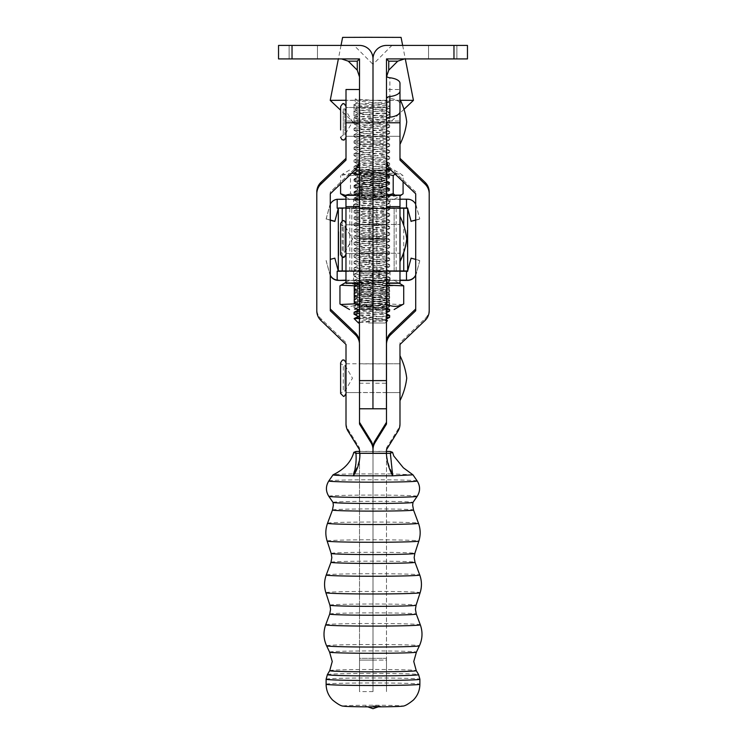 <?xml version="1.0" encoding="UTF-8"?>
<svg xmlns="http://www.w3.org/2000/svg" width="746" height="746" viewBox="0 0 746 746"><rect width="100%" height="100%" fill="white"/><g stroke="black" fill="none" stroke-linecap="round" stroke-linejoin="round"><path stroke-width="0.56" stroke-dasharray="3.73 2.8" d="M303.277 58.915L317.451 58.915L303.277 58.915M303.277 45.422L317.451 45.422L303.277 45.422M359.507 271.227L359.507 261.286L373 261.286L373 271.227L373 58.915C372.142 50.784 367.647 46.28 359.507 45.422C367.647 46.28 372.142 50.784 373 58.915L373 64.361L354.07 45.422L359.507 45.422L292.031 45.422L292.031 58.915L359.507 58.915L359.507 76.913L359.507 58.915L341.509 58.915L359.507 58.915L359.507 136.285L359.507 107.499L359.507 121.896L373 121.896L373 58.915A13.493 13.493 0 0 0 359.507 45.422M373 238.841L373 253.239L373 238.841M359.507 238.841L359.507 253.239L359.507 238.841M359.507 261.286L359.507 121.896M292.031 58.915L278.538 58.915L278.538 45.422L292.031 45.422M357.259 70.161L357.259 61.172L359.507 58.915M442.723 58.915L428.549 58.915L442.723 58.915M442.723 45.422L428.549 45.422L442.723 45.422M386.493 271.227L386.493 58.915L386.493 76.913L386.493 58.915L467.462 58.915L467.462 45.422L386.493 45.422C378.353 46.28 373.858 50.784 373 58.915C373.858 50.784 378.353 46.28 386.493 45.422A13.493 13.493 0 0 0 373 58.915L373 64.361L391.93 45.422L386.493 45.422M386.493 238.841L386.493 253.239L386.493 238.841M386.521 76.12A4.495 1.902 180 0 1 386.493 75.924L386.493 96.588A4.495 1.902 0 0 0 389.869 98.425A13.493 5.707 180 0 1 399.987 103.946L399.987 83.291M386.493 75.924L386.493 96.588M386.493 261.286L373 261.286L373 121.896L373 136.285L373 121.896L386.493 121.896M388.741 70.161L388.741 61.172L386.493 58.915M399.987 111.658L399.987 103.946M346.004 392.582L359.507 392.582L359.507 363.796L359.507 392.582L359.507 363.796L359.507 392.582L346.004 392.582L346.004 363.796L346.004 392.582L346.004 363.796L346.004 392.582L346.013 363.796L346.013 392.582L386.447 392.582M346.004 136.285L346.004 107.499L346.004 136.285L346.004 107.499L346.004 136.285L346.013 107.499L346.013 136.285L399.987 136.285L399.987 107.499L399.987 136.285L399.987 107.499L399.987 136.285L386.493 136.285L386.493 107.499L386.493 136.285L359.507 136.285L359.507 107.499L359.507 136.285L359.507 107.499L359.507 136.285L346.004 136.285L359.507 136.285M346.004 121.011L346.004 160.092L346.004 89.511L346.004 121.011L359.507 121.011L346.004 121.011M386.493 451.498L359.507 451.498L359.507 691.598L359.507 447.926L348.028 429.407A13.503 13.493 180 0 1 346.004 422.301L346.004 342.712L320.948 318.719A13.493 13.484 180 0 1 316.789 308.975L316.789 192.067L316.789 308.975A13.493 13.484 180 0 0 320.948 318.719L346.004 342.712L346.004 422.301A13.503 13.493 180 0 0 348.028 429.407L359.507 447.926L359.507 658.336L373 658.336L373 691.598L373 453.26M373 660.098L386.493 660.098L386.493 453.26L386.493 691.598L386.493 658.336L373 658.336L373 691.589L373 660.098L359.507 660.098L359.507 691.598L359.507 658.336L373 658.336L373 447.926L373 691.598L373 660.098L359.507 660.098L359.507 691.598L359.507 451.498M359.507 422.301L359.507 344.475A13.503 13.493 180 0 0 359.46 343.402A13.503 13.493 180 0 1 359.507 344.475L359.507 342.712A13.503 13.493 180 0 0 359.46 341.64A13.503 13.493 180 0 1 359.507 342.712L359.507 422.301M330.273 308.975L330.273 192.067L330.273 193.829L330.273 192.067L355.338 168.074A13.503 13.493 180 0 0 359.507 158.329L359.507 89.511L359.507 158.329A13.503 13.493 180 0 1 355.338 168.074L355.338 169.836L355.338 168.074L330.273 192.067L330.273 308.975M399.987 363.796L399.987 392.582L399.987 363.796L399.987 392.582L399.987 363.796L386.493 363.796L386.493 392.582L386.493 363.796L399.987 363.796M386.493 160.343A13.503 13.493 0 0 1 386.493 160.092L386.493 89.52L386.493 121.011L399.987 121.011L399.987 160.092M399.987 121.011L399.987 89.511L386.493 89.511M429.211 192.067L429.211 310.737M429.211 308.975A13.493 13.484 0 0 1 425.052 318.719L399.987 342.712L399.987 344.475M399.987 342.712L399.987 424.064M399.987 422.301A13.503 13.493 0 0 1 397.972 429.407L386.493 447.926L386.493 449.689M359.507 660.098L386.493 660.098L386.493 691.598L386.493 658.336L359.507 658.336M386.493 447.926L386.493 453.26M386.493 342.712L386.493 424.064M415.718 193.829L415.718 310.737M415.718 192.067L390.652 168.074A13.503 13.493 0 0 1 386.493 158.329L386.493 160.092M386.493 107.499L346.004 107.499L386.493 107.499M386.493 158.329L386.493 121.011M346.004 363.796L386.447 363.796M373 658.336L373 447.926M373 691.589L359.507 691.598M399.987 355.702L399.987 400.677M340.614 391.79L340.614 393.487L343.281 391.23L343.281 365.148L343.281 391.23L344.885 391.23L344.885 365.148L344.885 391.23L352.476 378.185L344.885 365.148L343.281 365.148C340.717 363.768 339.831 363.022 340.614 362.892L340.614 391.79M346.013 364.589L346.013 393.487L346.013 364.589M399.987 228.91L399.987 261.678L399.987 228.91M340.614 252.791L340.614 254.479C340.288 253.817 341.174 253.071 343.272 252.232L343.272 226.141L343.272 252.232L344.885 252.232L344.885 226.141L344.885 252.232L352.466 239.186L344.885 226.141L343.272 226.141C340.987 224.994 340.101 224.248 340.614 223.893L340.614 252.791M346.013 225.581L346.013 254.479L346.013 225.581M346.013 251.989L346.013 224.788L346.013 251.989M399.987 251.989L399.987 224.788L399.987 251.989M400.005 216.349L400.005 261.333M340.624 252.446L340.624 254.134C340.307 253.472 341.192 252.726 343.291 251.887L343.291 225.796L343.291 251.887L344.904 251.887L344.904 225.796L344.904 251.887L352.485 238.841L344.904 225.796L343.291 225.796C340.997 224.649 340.111 223.903 340.624 223.548L340.624 252.446M346.023 225.236L346.023 254.134L346.023 225.236M346.023 251.644L346.023 224.453L346.023 251.644M400.005 251.644L400.005 224.453L400.005 251.644M399.987 140.994L399.987 99.404L399.987 140.994M340.614 137.189L343.281 134.933L344.885 134.933L352.476 121.896L344.885 108.851L344.885 134.933L344.885 108.851L343.281 108.851L343.281 134.933L343.281 108.851C341.071 107.853 340.185 107.098 340.614 106.603L340.614 129.972M346.013 129.972L346.013 106.603L346.013 129.972M338.777 252.176L338.777 246.973L338.777 252.176M338.33 252.176L338.33 246.973L338.33 252.176M345.967 239.233L345.967 224.788L345.967 239.233M359.46 239.14L359.46 253.575L359.46 239.14M345.967 238.888L345.967 224.453L345.967 238.888M359.46 238.795L359.46 253.239L359.46 238.795M399.987 239.14L399.987 253.575L399.987 239.14M386.493 239.233L386.493 224.788L386.493 239.233M399.987 238.795L399.987 253.239L399.987 238.795M386.493 238.888L386.493 224.453L386.493 238.888M386.493 238.739L386.493 195.107L386.493 207.798L372.981 207.864L372.981 270.835L386.493 270.77L386.493 207.798L399.987 207.798L399.987 195.107M338.777 244.007L338.777 231.689L338.777 247.896L338.33 231.903L338.33 244.007M338.777 236.118L338.777 248.558L338.777 231.726L338.777 242.487L338.777 231.764L338.777 242.002L338.33 236.118M338.33 208.022L338.33 271.441L334.833 258.144M407.185 237.312L407.185 235.68L407.633 237.312M407.633 230.104L407.633 246.656M407.185 237.452L407.185 235.82L407.633 237.452M407.633 246.805L407.633 243.494M372.991 271.553L394.13 271.441L394.13 208.47L372.991 208.535L372.991 271.553L407.633 271.441L407.633 208.022M407.185 239.914L407.185 230.598L407.185 246.376L407.633 239.914M407.185 246.292L407.185 230.542L407.633 246.292M407.185 246.171L407.185 230.411L407.633 246.171M399.987 283.266L399.987 270.77L386.493 270.77L386.493 283.266M394.13 271.441L372.981 270.91L372.981 207.938L394.13 208.47M394.13 270.994L394.13 208.022M372.991 271.507L372.991 208.535M372.991 208.582L407.633 208.47M386.484 270.835L386.484 207.864L399.987 207.798L399.987 270.77L396.154 270.807L386.484 270.835L386.484 207.864M386.484 270.91L399.987 270.947M399.987 207.975L386.484 207.938M372.981 270.835L345.967 270.947M338.33 271.441L372.963 271.553L351.823 270.994L372.981 270.91M372.981 207.938L351.823 208.022L372.963 208.582L338.33 208.47M345.967 207.975L359.469 207.938L345.967 207.798L345.967 195.107M359.46 282.995L359.46 207.798L345.967 207.798L345.967 283.266M359.507 207.798L372.981 207.864M359.46 195.107L359.46 207.798M351.823 270.994L351.823 208.022M351.823 271.441L351.823 208.47M372.963 271.507L372.963 208.535M372.963 271.553L372.963 208.582L372.953 271.227L372.953 241.601L359.46 241.601L359.46 275.134L359.46 241.601M359.469 270.91L359.469 207.938M359.507 380.609L359.469 207.864M407.185 243.494L407.633 242.553M407.185 242.553L407.633 245.192M407.185 245.192L407.633 238.543M407.185 238.543L407.633 231.875M407.185 231.875L407.633 234.477M407.185 234.477L407.633 233.535M407.185 233.535L407.633 230.262M407.185 230.262L407.633 233.032M407.185 233.032L407.633 238.655M407.185 238.655L407.185 246.805M407.185 238.272L407.185 230.598L407.633 238.272M407.185 246.656L407.185 230.104M407.185 238.366L407.185 245.042L407.185 238.366M338.777 239.97L338.777 233.06L338.33 239.97M338.777 239.708L338.777 242.45L338.33 239.699M338.33 255.104L338.33 249.043L338.33 255.785L338.33 253.994L338.777 255.104M338.777 249.043L338.777 255.785L338.777 249.043M338.777 252.157L338.777 249.052L338.33 252.157M359.46 238.049L359.46 253.509L359.46 238.049M372.953 238.049L372.953 253.509L372.953 238.049M359.46 377.056L359.46 392.517L359.46 377.056M372.953 377.056L372.953 392.517L372.953 377.056M386.447 408.78L386.447 383.248L372.953 383.248L372.953 208.6L372.953 241.601L386.447 241.601L386.447 271.227M359.46 383.248L372.953 383.248L372.953 270.835L359.46 270.835L372.953 271.031L372.953 275.134L372.953 208.6L359.507 208.6M386.447 238.049L386.447 253.509L386.447 238.049M386.447 377.056L386.447 392.517L386.447 377.056M386.447 383.248L386.447 241.601M386.447 270.835L372.953 270.835L386.447 271.031M371.834 280.226L390.055 280.291L371.834 280.226M371.834 271.236L390.055 271.292L371.834 271.236M415.718 275.265A8.999 8.999 0 0 0 416.287 273.726L419.774 260.699L411.093 258.368L407.596 271.404L337.173 271.404L337.173 280.328M399.987 280.412L345.967 280.421M334.833 258.368L330.273 259.366M337.173 271.18L338.33 271.18M345.967 271.162L399.987 271.162M337.173 271.404L338.33 271.404M419.774 260.699L416.287 273.512A8.999 8.999 180 0 1 415.718 275.041M415.718 259.384L419.774 260.475M345.967 280.151L386.447 280.142M386.493 280.142L399.987 280.16M326.142 260.699L329.639 273.726A8.999 8.999 -0 0 0 330.273 275.423M330.273 275.199A8.999 8.999 180 0 1 329.639 273.512L326.142 260.475M406.495 271.404L406.495 280.403M376.46 199.257L349.538 199.322L376.46 199.257M403.082 193.774C395.977 197.047 388.862 197.065 381.719 193.848L366.1 196.31L350.48 193.829L350.48 175.73L366.1 173.268L381.719 175.748C388.825 172.475 395.94 172.457 403.082 175.674L400.872 173.977L395.1 174.098M394.96 195.107L400.975 195.368M345.967 195.536L361.95 193.662L377.569 196.142L387.51 195.107M366.044 172.373L386.008 174.34L357.67 177.511L386.008 180.681L357.67 183.852L386.008 187.022L357.67 190.193L386.008 193.363L357.67 196.534L359.572 197.093L386.148 197.336L389.729 195.461L387.873 194.911L353.968 192.319L355.805 191.685L389.729 189.12L353.968 185.978L355.805 185.344L389.729 182.779L353.968 179.637L355.805 179.003L389.729 176.438L353.968 173.286L389.729 170.097L355.422 170.088L389.757 170.079L386.008 172.335L368.897 172.373L356.952 171.468L381.868 170.041M353.968 192.319L359.954 194.781L385.514 197.084C387.333 197.429 383.836 197.774 375.005 198.119L355.422 199.322L388.256 199.322L372.217 199.378L359.572 197.093M357.819 194.342L359.208 193.68L385.878 191.144L357.67 187.833L385.878 184.803L357.67 181.492L385.878 178.462L357.67 175.151L385.188 172.317M390.876 170.051L355.133 170.041M359.507 170.023L386.493 170.032M351.907 173.128L340.596 175.627L342.694 174.042L350.48 175.73M386.493 173.949L377.569 173.1L361.95 175.552L361.95 193.662M340.596 183.954L340.596 175.627M350.48 193.829L342.806 195.433M381.719 193.848L381.719 175.748M403.082 181.735L403.082 175.674M372.217 199.378L355.245 199.331L353.968 198.399L389.729 195.461M384.097 170.116L386.754 171.58L386.335 171.878M359.218 199.359L353.968 198.66M368.515 322.981L385.15 323.018L368.515 322.981M359.46 322.459L386.447 320.901M359.46 318.477L378.735 318.467L359.46 321.405M386.447 320.463L354.238 318.514M386.447 316.09L359.46 317.805M389.645 317.348L354.136 314.28M359.46 313.311L386.447 311.586M386.447 309.739L359.46 311.464M354.024 312.322L386.447 314.915M389.645 310.998L354.024 307.828L389.645 304.657L354.024 301.487L389.645 298.316L354.024 295.146L389.645 291.975L354.024 288.805L389.645 285.634L354.024 282.464L389.645 279.293L354.024 276.123L389.645 272.952L354.024 269.782L389.645 266.602L354.024 263.431L389.645 260.261L354.024 257.09L389.645 253.92L354.024 250.749L389.645 247.579L354.024 244.408L389.645 241.238L354.024 238.067L389.645 234.897L354.024 231.726L389.645 228.556L354.024 225.385L389.645 222.205L354.024 219.035L389.645 215.864L354.024 212.694L389.645 209.523L354.024 206.353L389.645 203.182L354.024 200.012L389.645 196.841L354.136 193.783L389.645 190.5L354.136 187.442L389.645 184.159L354.136 181.091L389.645 177.818L354.136 174.751L389.645 171.468L354.136 168.409L357.185 167.654M388.004 170.032L354.126 172.69L389.645 175.972L354.024 179.143L389.645 182.313L354.024 185.484L389.645 188.654L354.024 191.825L389.645 194.995L354.024 198.166L389.645 201.336L354.024 204.507L389.645 207.677L354.024 210.848L389.645 214.018L354.024 217.189L389.645 220.359L354.024 223.539L389.645 226.709L354.024 229.88L389.645 233.05L354.024 236.221L389.645 239.391L354.024 242.562L389.645 245.732L354.024 248.903L389.645 252.073L354.024 255.244L389.645 258.414L354.024 261.585L389.645 264.755L354.024 267.926L389.645 271.106L354.024 274.276L389.645 277.447L354.024 280.617L389.645 283.788L354.024 286.958L389.645 290.129L354.024 293.299L389.645 296.47L354.024 299.64L389.645 302.811L354.024 305.981L380.6 308.135L389.561 309.068L388.601 309.478M359.507 167.44L386.493 165.715M386.493 163.868L359.507 165.593M358.285 165.696L354.024 166.451L362.78 167.552L386.493 169.044M387.659 165.584L389.645 165.118L380.6 164.111L354.136 162.069L359.469 161.099M359.507 161.099L389.645 158.777L354.024 155.606L389.645 152.436L354.024 149.265L389.645 146.095L354.024 142.924L389.645 139.754L354.024 136.583L389.645 133.413L354.024 130.242L389.645 127.072L354.136 124.013L362.817 122.81L354.024 122.857L389.645 122.857L362.817 122.81L389.086 120.964C395.921 120.003 359.432 118.978 354.583 117.821C347.757 116.721 384.246 115.63 389.086 114.623C395.921 113.662 359.432 112.637 354.583 111.48C347.757 110.38 384.246 109.289 389.086 108.282C395.921 107.312 359.432 106.296 354.583 105.139C347.757 104.039 384.246 102.948 389.086 101.941C395.622 101.018 362.118 100.011 355.227 98.929L355.227 103.424C362.118 104.515 395.622 105.512 389.086 106.436C384.246 107.443 347.757 108.534 354.583 109.634C359.432 110.79 395.921 111.816 389.086 112.777C384.246 113.784 347.757 114.875 354.583 115.975C359.432 117.131 395.921 118.157 389.086 119.118C384.246 120.125 347.757 121.216 354.583 122.316L389.645 125.225L354.024 128.396L389.645 131.566L354.024 134.737L389.561 137.833L354.024 141.078L389.561 144.174L354.024 147.419L389.561 150.515L354.024 153.76L389.561 156.856L354.024 160.101L386.493 162.703M378.735 318.467L386.447 317.936M386.754 162.731L389.645 163.271L387.015 163.812M342.6 37.393L401.078 37.393M400.369 100.272L346.004 100.262M330.226 100.365L413.443 100.365M359.46 309.655L385.216 307.026L358.341 303.725L385.328 300.554L358.481 297.253L385.328 294.213L358.481 290.912L385.328 287.872L358.341 284.702L385.328 281.531L358.341 278.361L385.328 275.19L358.341 272.02L385.328 268.849L358.341 265.669L385.328 262.499L358.341 259.328L385.328 256.158L358.341 252.987L385.328 249.817L358.341 246.646L385.328 243.476L358.341 240.305L385.328 237.135L358.341 233.964L385.328 230.794L358.341 227.623L385.328 224.453L358.341 221.282L385.328 218.112L358.341 214.932L385.328 211.761L358.341 208.591L385.328 205.42L358.341 202.25L385.328 199.079L358.341 195.909L385.328 192.738L358.341 189.568L385.328 186.397L358.341 183.227L385.328 180.056L358.341 176.886L385.328 173.715L358.341 170.536L385.328 167.365L358.341 164.195L385.328 161.024L358.341 157.854L385.328 154.683L358.341 151.513L385.328 148.342L358.341 145.172L385.328 142.001L358.341 138.831L385.328 135.66L358.341 132.49L385.328 129.319L358.341 126.139L385.328 122.969L358.341 119.798L385.328 116.628L358.341 113.457L385.216 110.175L389.561 112.459L389.086 112.777M389.645 112.543L389.645 108.049L389.086 108.282M385.216 116.525L389.561 118.8L389.086 119.118M389.645 118.884L389.645 114.39L389.086 114.623M404.006 109.289L389.645 122.857L389.645 120.731L389.086 120.964M385.216 110.175L358.481 106.986L354.126 109.261L354.583 109.634M354.024 109.373L354.024 104.878L354.583 105.139M358.481 113.327L354.126 115.611L354.583 115.975M354.024 115.714L354.024 111.219L354.583 111.48M358.481 119.668L354.126 121.952L354.583 122.316M354.024 122.055L354.024 117.56L354.583 117.821M358.481 106.986L385.216 103.834L389.561 106.118L389.086 106.436M389.645 106.202L389.645 101.708L389.086 101.941M355.227 103.424L359.255 101.176L355.227 98.929M359.46 322.337L385.328 319.586L358.481 316.276M359.46 315.996L385.328 313.245L358.481 309.935M385.216 103.834L359.255 101.167M339.952 285.858C345.79 282.641 351.636 282.669 357.502 285.942L373.438 283.471L389.384 285.942L389.384 304.042L373.438 306.513L357.502 304.051C351.664 307.259 345.818 307.231 339.952 303.967M359.46 305.17L370.23 306.345L386.176 303.864L386.176 285.765L370.23 283.293L359.46 284.468M388.256 280.291L355.422 280.291L388.256 280.291L357.763 282.538L385.878 285.457L357.67 288.758L382.418 291.22L385.878 291.798L385.29 292.236L357.67 295.108L386.008 298.279L357.67 301.449L386.008 304.62L357.67 307.277L375.62 307.315L357.67 305.431L385.887 302.382L357.67 299.09L385.887 296.041L357.67 292.74L385.887 289.7L357.67 286.399L385.29 283.527L386.008 283.228L382.903 282.566L357.642 282.352L353.968 284.282L354.76 284.739L389.738 287.676L358.397 289.97L353.958 290.875L389.738 294.017L358.397 296.311L353.958 297.216L389.738 300.368L358.397 302.662L353.958 303.557L389.738 306.709L354.369 309.515M369 280.337L382.903 282.566M375.62 307.315L386.848 308.219L363.871 309.478L386.447 309.497M386.447 309.553L357.203 309.553M357.67 305.431L357.67 307.277L356.607 308.34L359.348 307.259M357.25 309.581L389.645 309.571M386.447 309.469L359.46 309.469M402.7 304.573L389.384 304.042M389.384 285.942L402.868 285.336M357.502 285.942L357.502 304.051M359.46 309.487L363.871 309.478M358.071 309.553L356.607 308.34M382.381 280.337L389.729 281.139L388.918 281.54L353.968 284.282M371.834 199.378L390.055 199.322L371.834 199.378M371.834 208.376L390.055 208.321L371.834 208.376M407.633 208.339L338.33 208.199M399.987 199.191L359.507 199.173M359.46 199.173L345.967 199.191M338.33 208.209L407.633 208.563M330.273 220.023L326.142 218.914L330.273 220.247M337.173 208.432L338.33 208.432L337.173 208.432L337.173 199.508A8.999 8.999 -0 0 0 329.639 206.101L326.142 219.137M415.718 204.348A8.999 8.999 180 0 1 416.287 205.877L419.774 218.914L416.287 206.101A8.999 8.999 0 0 0 407.596 199.434L337.173 199.508M419.774 218.914L415.718 220.005M415.718 220.219L419.774 219.137M326.142 218.914L329.639 205.877A8.999 8.999 180 0 1 330.273 204.19M406.495 208.432L406.495 199.434M329.592 652.125A43.408 1.184 180 0 1 373 650.932A43.408 1.184 180 0 1 416.408 652.125M333.014 502.412L333.014 502.403A39.986 1.091 180 0 1 373 501.312A39.986 1.091 180 0 1 412.986 502.403L412.976 502.412M355.945 451.479C356.569 459.098 355.693 466.576 353.306 473.915C357.828 467.08 360.029 459.564 359.926 451.377L386.391 451.377C386.838 459.34 388.936 466.856 392.694 473.915L353.306 473.915A39.986 1.091 -0 0 0 333.052 474.81M390.354 451.479L392.694 473.915L412.948 474.82M373 705.847L380.385 706.061L373 705.847M343.356 706.136A29.821 0.811 180 0 1 373 705.231A29.821 0.811 180 0 1 402.644 706.136M359.507 144.342L386.493 144.342M357.259 61.172L348.261 61.172M453.969 45.422L453.969 58.915M388.741 61.172L397.739 61.172M389.869 98.425L389.869 77.77M320.948 318.719L320.948 320.482L320.948 318.719M348.028 429.407L348.028 431.169L348.028 429.407M425.052 318.719L425.052 320.482M397.972 429.407L397.972 431.169M390.652 168.074L390.652 169.836M376.823 270.807L376.823 207.836M376.87 270.938L376.87 207.966M403.745 252.53L403.745 225.46M396.154 270.807L396.154 207.826M369.13 270.807L369.13 207.836M369.084 270.938L369.084 207.966M342.209 256.941L342.209 221.096M349.799 270.807L349.799 207.826M386.447 275.06L359.46 275.06M386.447 273.055L359.46 273.055M386.447 236.771L359.46 236.771M386.447 277.652L359.46 277.652M329.732 670.635A43.268 1.175 180 0 1 373 669.479A43.268 1.175 180 0 1 416.259 670.635M329.713 614.042A43.287 1.175 180 0 1 373 612.876A43.287 1.175 180 0 1 416.287 614.042M330.982 562.279A42.018 1.147 180 0 1 373 561.151A42.018 1.147 180 0 1 415.018 562.279M332.483 510.003A40.517 1.1 180 0 1 373 508.912A40.517 1.1 180 0 1 413.517 510.003M327.373 674.636A45.637 1.24 180 0 1 373 673.414A45.637 1.24 180 0 1 418.627 674.636M326.114 679.233A46.886 1.278 180 0 1 373 677.955A46.886 1.278 180 0 1 419.886 679.233M326.599 645.794A46.411 1.259 180 0 1 373 644.516A46.411 1.259 180 0 1 419.401 645.794M325.704 624.784A47.296 1.287 180 0 1 373 623.516A47.296 1.287 180 0 1 420.296 624.784M329.909 605.192A43.091 1.175 180 0 1 373 604.018A43.091 1.175 180 0 1 416.091 605.192M325.871 592.706A47.129 1.287 180 0 1 373 591.41A47.129 1.287 180 0 1 420.129 592.706M326.254 574.98A46.746 1.268 180 0 1 373 573.721A46.746 1.268 180 0 1 419.746 574.98M331.168 553.439A41.832 1.138 180 0 1 373 552.292A41.832 1.138 180 0 1 414.832 553.439M327.149 541.046A45.851 1.25 180 0 1 373 539.787A45.851 1.25 180 0 1 418.851 541.046M327.531 523.272A45.469 1.24 180 0 1 373 522.041A45.469 1.24 180 0 1 418.469 523.272M328.809 496.314A44.2 1.203 180 0 1 373 495.083A44.2 1.203 180 0 1 417.191 496.314M328.809 480.956A44.2 1.203 180 0 1 373 479.771A44.2 1.203 180 0 1 417.191 480.956M326.114 684.222A46.886 1.278 180 0 1 373 682.954A46.886 1.278 180 0 1 419.886 684.222M289.112 45.422L289.112 58.915L289.112 45.422M359.507 253.239L399.987 253.239L359.507 253.239M359.507 224.453L399.987 224.453L359.507 224.453M317.451 45.422L317.451 58.915L317.451 45.422M428.549 45.422L428.549 58.915L428.549 45.422M456.888 45.422L456.888 58.915L456.888 45.422M386.493 392.582L399.987 392.582L386.493 392.582M359.507 107.499L346.004 107.499M345.967 254.955L346.013 254.479M346.013 253.575L386.493 253.575M399.987 216.694C403.521 223.819 405.768 231.316 406.738 239.186M346.013 224.788L386.493 224.788M340.614 223.893C342.144 221.292 343.048 220.396 343.309 221.189C343.766 220.424 344.671 221.329 346.013 223.893M345.967 254.684L346.023 254.134M345.967 222.998L346.023 223.548M359.46 253.575L345.967 253.575M359.46 224.788L345.967 224.788M386.447 224.863L359.46 224.863M386.447 363.861L359.46 363.861M386.447 275.134L359.46 275.134M386.447 392.517L359.46 392.517M386.447 253.509L359.46 253.509M386.447 208.6L372.953 208.6M353.623 271.292L353.623 280.291M390.055 271.292L390.055 280.291M394.13 199.322L399.987 195.937M386.186 197.252L388.256 199.322M356.905 171.571L355.422 170.088M386.008 193.363L386.008 191.004M386.008 187.022L386.008 184.663M386.008 180.681L386.008 178.322M386.008 174.34L386.008 172.335L386.754 171.58M357.67 196.534L357.67 194.174M357.67 190.193L357.67 187.833M357.67 183.852L357.67 181.492M357.67 177.511L357.67 175.151M349.538 170.088L342.694 174.032M394.13 170.088L400.872 173.977M389.729 189.12L385.878 191.144M353.968 185.978L357.819 187.992M389.729 182.779L385.878 184.803M353.968 179.637L357.819 181.651M389.729 176.438L385.878 178.462M353.968 173.286L357.819 175.31M356.952 171.468L353.968 173.025M385.878 174.2L389.729 176.224M357.819 177.352L353.968 179.376M385.878 180.551L389.729 182.565M357.819 183.693L353.968 185.717M385.878 186.892L389.729 188.906M357.819 190.034L353.968 192.058M385.878 193.233L389.729 195.256M357.819 196.375L353.968 198.399M349.538 199.322L345.967 197.261M385.15 323.018L386.447 321.722M354.024 307.828L354.024 305.981M354.024 301.487L354.024 299.64M354.024 295.146L354.024 293.299M354.024 288.805L354.024 286.958M354.024 282.464L354.024 280.617M354.024 276.123L354.024 274.276M354.024 269.782L354.024 267.935M354.024 263.431L354.024 261.585M354.024 257.09L354.024 255.244M354.024 250.749L354.024 248.903M354.024 244.408L354.024 242.562M354.024 238.067L354.024 236.221M354.024 231.726L354.024 229.88M354.024 225.385L354.024 223.539M354.024 219.035L354.024 217.189M354.024 212.694L354.024 210.848M354.024 206.353L354.024 204.507M354.024 200.012L354.024 198.166M354.024 193.671L354.024 191.825M354.024 187.33L354.024 185.484M354.024 180.989L354.024 179.143M354.024 174.648L354.024 172.802M354.024 168.298L354.024 166.451M354.024 161.957L354.024 160.11M354.024 155.616L354.024 153.769M354.024 149.275L354.024 147.428M354.024 142.934L354.024 141.087M354.024 136.593L354.024 134.746M354.024 130.252L354.024 128.405M389.645 304.657L389.645 302.811M389.645 298.316L389.645 296.47M389.645 291.975L389.645 290.129M389.645 285.634L389.645 283.788M389.645 279.293L389.645 277.447M389.645 272.952L389.645 271.106M389.645 266.611L389.645 264.755M389.645 260.261L389.645 258.414M389.645 253.92L389.645 252.073M389.645 247.579L389.645 245.732M389.645 241.238L389.645 239.391M389.645 234.897L389.645 233.05M389.645 228.556L389.645 226.709M389.645 222.215L389.645 220.368M389.645 215.864L389.645 214.018M389.645 209.523L389.645 207.677M389.645 203.182L389.645 201.336M389.645 196.841L389.645 194.995M389.645 190.5L389.645 188.654M389.645 184.159L389.645 182.313M389.645 177.818L389.645 175.972M389.645 171.468L389.645 170.041M389.645 165.127L389.645 163.281M389.645 158.786L389.645 156.94M389.645 152.445L389.645 150.599M389.645 146.104L389.645 144.258M389.645 139.763L389.645 137.917M389.645 133.422L389.645 131.576M389.645 127.072L389.645 125.225M341.025 45.422L338.367 58.915M354.024 123.901L354.024 122.857L340.614 110.184M402.654 45.422L405.302 58.915M386.447 319.064L385.216 319.717M386.447 312.723L385.216 313.367M354.136 307.939L357.101 309.497M389.561 304.75L385.216 307.026M354.136 301.598L358.481 303.883M389.561 298.4L385.216 300.685M354.136 295.257L358.481 297.542M389.561 292.059L385.216 294.344M354.136 288.916L358.481 291.201M389.561 285.718L385.216 288.003M354.136 282.575L358.481 284.851M389.561 279.377L385.216 281.662M354.136 276.234L358.481 278.51M389.561 273.036L385.216 275.321M354.136 269.884L358.481 272.169M389.561 266.695L385.216 268.97M354.136 263.543L358.481 265.828M389.561 260.354L385.216 262.629M354.136 257.202L358.481 259.487M389.561 254.013L385.216 256.288M354.136 250.861L358.481 253.146M389.561 247.663L385.216 249.947M354.136 244.52L358.481 246.805M389.561 241.322L385.216 243.606M354.136 238.179L358.481 240.454M389.561 234.981L385.216 237.265M354.136 231.838L358.481 234.113M389.561 228.64L385.216 230.924M354.136 225.488L358.481 227.772M389.561 222.299L385.216 224.583M354.136 219.147L358.481 221.431M389.561 215.958L385.216 218.233M354.136 212.806L358.481 215.09M389.561 209.617L385.216 211.892M354.136 206.465L358.481 208.749M389.561 203.266L385.216 205.551M354.136 200.124L358.481 202.408M389.561 196.925L385.216 199.21M354.136 193.783L358.481 196.058M389.561 190.584L385.216 192.869M354.136 187.442L358.481 189.717M389.561 184.243L385.216 186.528M354.136 181.091L358.481 183.376M389.561 177.902L385.216 180.187M354.136 174.751L358.481 177.035M389.561 171.561L385.216 173.837M354.136 168.409L355.861 169.314M357.222 170.032L358.481 170.694M389.561 165.22L387.901 166.088M386.493 166.824L385.216 167.496M354.136 162.069L358.481 164.353M389.561 158.87L385.216 161.155M354.136 155.727L358.481 158.012M389.561 152.529L385.216 154.814M354.136 149.386L358.481 151.671M389.561 146.188L385.216 148.473M354.136 143.046L358.481 145.321M389.561 139.847L385.216 142.132M354.136 136.704L358.481 138.98M389.561 133.506L385.216 135.791M354.136 130.354L358.481 132.639M389.561 127.165L385.216 129.44M354.136 124.013L358.481 126.298M389.561 120.824L385.216 123.099M354.136 117.672L358.481 119.957M389.561 114.474L385.216 116.758M354.136 111.331L358.481 113.616M389.561 108.133L385.216 110.417M354.136 104.99L358.481 107.275M389.561 101.792L385.216 104.076M389.561 125.141L385.216 122.866M354.126 128.293L358.481 126.009M389.561 131.482L385.216 129.207M354.126 134.634L358.481 132.35M389.561 137.833L385.216 135.548M354.126 140.975L358.481 138.691M389.561 144.174L385.216 141.889M354.126 147.316L358.481 145.041M389.561 150.515L385.216 148.23M354.126 153.657L358.481 151.382M389.561 156.856L385.216 154.571M354.126 159.998L358.481 157.723M389.561 163.197L386.577 161.63M386.493 161.593L385.216 160.912M354.126 166.349L358.481 164.064M386.493 167.934L385.216 167.263M354.126 172.69L358.481 170.405M389.561 175.879L385.216 173.604M354.126 179.031L358.481 176.746M389.561 182.229L385.216 179.945M354.126 185.372L358.481 183.087M389.561 188.57L385.216 186.286M354.126 191.713L358.481 189.437M389.561 194.911L385.216 192.627M354.126 198.054L358.481 195.778M389.561 201.252L385.216 198.968M354.126 204.395L358.481 202.119M389.561 207.593L385.216 205.309M354.126 210.745L358.481 208.46M389.561 213.934L385.216 211.659M354.126 217.086L358.481 214.801M389.561 220.275L385.216 218M354.126 223.427L358.481 221.142M389.561 226.616L385.216 224.341M354.126 229.768L358.481 227.483M389.561 232.966L385.216 230.682M354.126 236.109L358.481 233.824M389.561 239.307L385.216 237.023M354.126 242.45L358.481 240.175M389.561 245.648L385.216 243.364M354.126 248.791L358.481 246.516M389.561 251.989L385.216 249.705M354.126 255.141L358.481 252.857M389.561 258.33L385.216 256.055M354.126 261.482L358.481 259.198M389.561 264.671L385.216 262.396M354.126 267.823L358.481 265.539M389.561 271.012L385.216 268.737M354.126 274.164L358.481 271.88M389.561 277.363L385.216 275.078M354.126 280.505L358.481 278.221M389.561 283.704L385.216 281.419M354.126 286.846L358.481 284.571M389.561 290.045L385.216 287.76M354.126 293.187L358.481 290.912M389.561 296.386L385.216 294.101M354.126 299.538L358.481 297.253M389.561 302.727L385.216 300.442M354.126 305.879L358.481 303.594M389.561 309.068L385.216 306.793M386.447 313.777L385.216 313.134M386.447 320.127L385.216 319.475M349.538 280.291L345.967 282.352M357.595 282.464L355.422 280.291M386.876 308.145L388.256 309.525M357.67 286.399L357.67 288.758M357.67 292.74L357.67 295.108M357.67 299.081L357.67 301.449M386.008 283.228L386.008 285.587M386.008 289.569L386.008 291.938M386.008 295.91L386.008 298.279M386.008 302.261L386.008 304.62M354.219 309.515L357.054 308.033M389.729 281.139L388.134 280.3M389.729 287.48L385.878 285.457M353.968 290.623L357.819 288.599M389.729 293.821L385.878 291.798M353.968 296.964L357.819 294.94M389.729 300.162L385.878 298.139M353.968 303.305L357.819 301.281M389.729 306.503L385.878 304.48M386.848 308.219L389.738 306.709M357.81 305.58L353.958 303.557M385.887 302.382L389.738 300.368M357.81 299.23L353.958 297.216M385.887 296.041L389.738 294.017M357.81 292.889L353.958 290.875M385.887 289.7L389.738 287.676M357.81 286.548L353.958 284.534M385.887 283.359L389.738 281.335M394.13 280.291L399.287 283.266M353.623 208.321L353.623 199.322M390.055 208.321L390.055 199.322M378.194 706.844L380.385 706.061M367.806 706.844L365.615 706.061"/><path stroke-width="1.12" d="M292.031 45.422L278.538 45.422L278.538 58.915L292.031 58.915L292.031 45.422L359.507 45.422A13.493 13.493 0 0 1 373 58.915L373 271.227L373 58.915A13.493 13.493 0 0 1 386.493 45.422L391.93 45.422M359.507 238.841L359.507 271.227L386.493 271.227L386.493 238.841L359.507 238.841L359.507 58.915L357.259 61.172L357.259 70.161L348.261 61.172L341.509 58.915M292.031 58.915L359.507 58.915M359.507 45.422L354.07 45.422M359.507 76.913L357.259 70.161M453.969 58.915L453.969 45.422L467.462 45.422L467.462 58.915L386.493 58.915L386.493 238.841M453.969 45.422L386.493 45.422M386.493 76.913L388.741 70.161L397.739 61.172L404.491 58.915M386.493 58.915L388.741 61.172L388.741 70.161M386.521 76.12A4.495 1.902 180 0 0 389.869 77.77A13.493 5.707 0 0 1 399.987 83.291L399.987 111.658A13.493 5.707 180 0 1 389.869 117.187A4.495 1.902 0 0 0 386.493 119.024M386.493 98.369A4.495 1.902 180 0 1 389.869 96.523A13.493 5.707 0 0 0 399.987 91.003M346.004 122.773L346.004 160.092L320.948 184.094A13.493 13.484 180 0 0 316.789 193.829L316.789 310.737A13.493 13.484 180 0 0 320.948 320.482L346.004 344.475L346.004 424.064A13.503 13.493 180 0 0 348.028 431.169L359.507 449.689L359.507 453.26L359.507 449.689L348.028 431.169A13.503 13.493 180 0 1 346.004 424.064L346.004 344.475L320.948 320.482A13.493 13.484 180 0 1 316.789 310.737L316.789 193.829A13.493 13.484 180 0 1 320.948 184.094L346.004 160.092L346.004 122.773L359.507 122.773L346.004 122.773L346.004 89.52L346.004 122.773M346.004 158.329L320.948 182.332A13.493 13.484 180 0 0 316.789 192.067A13.493 13.484 180 0 1 320.948 182.332L320.948 184.094L320.948 182.332L346.004 158.329M386.493 422.301L375.014 440.83A13.493 13.484 0 0 0 373 447.926L373 453.26L373 447.926A13.493 13.484 180 0 0 370.976 440.83A13.493 13.484 180 0 1 373 447.926L373 449.689A13.493 13.484 180 0 0 370.976 442.592L359.507 424.064L359.507 344.475L359.507 424.064L370.976 442.592A13.493 13.484 180 0 1 373 449.689A13.493 13.484 0 0 1 375.014 442.592L386.493 424.064L386.493 344.475A13.503 13.493 0 0 1 390.652 334.73L415.718 310.737L415.718 193.829L390.652 169.836A13.503 13.493 0 0 1 386.493 160.343M370.976 440.83L359.507 422.301L370.976 440.83L370.976 442.592L370.976 440.83M359.46 343.402A13.503 13.493 180 0 0 355.338 334.73L330.273 310.737L330.273 193.829L355.338 169.836A13.503 13.493 180 0 0 359.507 160.092A13.503 13.493 180 0 1 355.338 169.836L330.273 193.829L330.273 310.737L355.338 334.73A13.503 13.493 180 0 1 359.46 343.402M359.46 341.64A13.503 13.493 180 0 0 355.338 332.968L330.273 308.975L355.338 332.968L355.338 334.73L355.338 332.968A13.503 13.493 180 0 1 359.46 341.64M399.987 89.511L399.987 160.092L425.052 184.094A13.493 13.484 0 0 1 429.211 193.829L429.211 310.737A13.493 13.484 0 0 1 425.052 320.482L399.987 344.475L399.987 424.064A13.503 13.493 0 0 1 397.972 431.169L386.493 449.689L386.493 453.26L359.507 453.26M399.987 158.329L425.052 182.332A13.493 13.484 0 0 1 429.211 192.067L429.211 193.829M415.718 308.975L390.652 332.968A13.503 13.493 0 0 0 386.493 342.712L386.493 344.475M346.004 89.511L359.507 89.511L346.004 89.511M373 453.26L373 449.689M399.987 400.677L399.987 355.702C403.521 362.826 405.768 370.324 406.738 378.185C405.768 386.055 403.521 393.552 399.987 400.677M346.013 393.487C344.652 396.051 343.757 396.956 343.319 396.182L340.614 393.487L340.614 362.892C341.948 360.337 342.843 359.432 343.319 360.197C343.766 359.432 344.661 360.327 346.013 362.892M346.013 254.479C344.661 257.044 343.757 257.948 343.309 257.174C342.852 257.939 341.957 257.044 340.614 254.479L340.624 223.623M400.005 261.333L400.005 216.349C403.53 223.474 405.777 230.971 406.747 238.841C405.777 246.712 403.53 254.209 400.005 261.333M346.023 254.134C344.671 256.708 343.775 257.603 343.328 256.838C342.862 257.603 341.957 256.699 340.624 254.134L340.624 223.548C342.162 220.956 343.057 220.051 343.328 220.853C343.785 220.089 344.68 220.984 346.023 223.548M340.614 129.972L340.614 106.603C342.302 103.908 343.197 103.013 343.319 103.899C343.766 103.134 344.661 104.03 346.013 106.603M345.967 282.995L359.46 282.995L359.46 195.107L345.967 195.107L345.967 283.266L359.46 283.266M386.493 195.107L399.987 195.107L399.987 283.266L386.493 283.266L386.493 238.739M330.273 259.366L334.833 258.144L338.32 271.18L338.33 208.022L345.967 207.975M407.633 271.441L407.633 208.022L399.987 207.975M399.987 270.947L407.633 270.994M345.967 270.947L338.33 270.994M386.447 271.227L386.447 380.609L372.953 380.609L372.953 271.227L372.953 408.78L359.507 408.78M345.967 271.031L359.46 271.031L359.46 380.609M386.447 380.609L386.447 408.78L372.953 408.78L372.953 380.609L359.507 380.609M345.967 280.421L338.33 280.403L345.967 280.151M330.273 275.423A8.999 8.999 -0 0 0 337.173 280.328L338.33 280.403M338.33 280.17L337.173 280.104L337.173 271.18L345.967 271.162M399.987 271.162L407.596 271.18M407.633 271.05L411.093 258.144L415.718 259.384M399.987 280.412L407.596 280.403A8.999 8.999 0 0 0 415.718 275.265M415.718 275.041A8.999 8.999 180 0 1 407.596 280.179L399.987 280.16M337.173 280.104A8.999 8.999 180 0 1 330.273 275.199M406.495 271.18L406.495 280.179M387.51 195.107L393.198 193.68L394.96 195.107M399.987 195.937L403.082 193.774L403.082 181.735M355.133 170.041L359.507 170.023M359.507 174.611L351.907 173.128M345.967 197.261L340.596 193.736L340.596 183.954M340.596 193.736L345.967 195.536M393.198 193.68L393.198 175.58L386.493 173.949M395.1 174.098L393.198 175.58M386.493 170.032L390.876 170.051M359.46 322.999L358.518 323.018L359.46 323.037M358.518 323.018L359.46 322.459M359.46 321.405L358.276 322.766M358.192 322.692L354.126 318.617L359.46 318.477M386.447 320.901L387.463 320.705L386.447 320.463M359.46 317.805L354.238 318.514M358.481 316.565L354.024 314.159L359.46 313.311M359.46 311.464L354.126 312.22L354.024 314.178M357.185 167.654L359.507 167.44M359.507 165.593L358.285 165.696M386.447 317.936L389.645 317.348L389.645 315.502L386.447 316.09M386.447 314.915L389.645 315.502M386.447 311.586L389.561 311.091L389.645 309.478M388.601 309.478L386.447 309.739M386.493 169.044L389.561 169.538L388.004 170.032M386.493 165.715L387.659 165.584M387.015 163.812L386.493 163.868M402.654 45.422L401.078 37.393L368.17 37.3L342.6 37.393L341.025 45.422M404.006 109.289L413.443 100.365L400.369 100.272M346.004 100.262L330.226 100.365L338.367 58.915M358.341 322.692L359.46 322.337M354.163 318.542L359.46 315.996M354.126 312.22L359.46 309.655M359.46 284.468L354.285 285.774L340.969 285.233L339.952 285.858L339.952 303.967L340.801 304.48L354.285 303.874L359.46 305.17M386.447 309.497L388.256 309.525L386.447 309.553M389.645 309.571L386.447 309.469M386.176 303.864C392.004 307.138 397.851 307.165 403.717 303.948L394.13 309.525M399.287 283.266L403.717 285.849L403.717 303.948M403.717 285.849L387.361 285.177M354.285 285.774L354.285 303.874M359.46 309.469L357.25 309.581M358.071 309.553L359.46 309.487M338.33 208.199L337.173 208.209L337.173 199.285L345.967 199.191M337.173 208.209L338.33 208.209L334.833 221.459L338.33 208.432M334.833 221.245L330.273 220.023M330.273 220.247L334.833 221.459M415.718 220.005L411.093 221.245L415.718 220.219M411.093 221.245L407.633 208.339M407.633 208.563L411.093 221.459M406.495 208.003L406.495 199.21L407.596 199.21A8.999 8.999 180 0 1 415.718 204.348M406.495 199.21L399.987 199.191M330.273 204.19A8.999 8.999 180 0 1 337.173 199.285M413.517 510.003L412.669 505.294L412.986 502.403A39.986 1.091 180 0 1 412.976 502.422A39.986 1.091 180 0 1 373 503.485A39.986 1.091 180 0 1 333.024 502.422A39.986 1.091 180 0 1 333.014 502.403L333.331 505.294L332.483 510.003A40.517 1.1 180 0 0 373 511.113A40.517 1.1 180 0 0 413.517 510.003L418.469 523.272C420.595 529.147 420.725 535.078 418.851 541.046L414.832 553.439A41.832 1.138 180 0 1 373 554.567A41.832 1.138 180 0 1 331.168 553.439L331.821 557.588L330.982 562.279A42.018 1.147 180 0 0 373 563.435A42.018 1.147 180 0 0 415.018 562.279L419.746 574.98C421.863 580.845 421.994 586.748 420.129 592.706L416.091 605.192A43.091 1.175 180 0 1 373 606.358A43.091 1.175 180 0 1 329.909 605.192L330.562 609.333L329.713 614.042A43.287 1.175 180 0 0 373 615.226A43.287 1.175 180 0 0 416.287 614.042L420.296 624.784C422.833 631.909 422.534 638.912 419.401 645.794L416.408 652.125A43.408 1.184 180 0 1 373 653.291A43.408 1.184 180 0 1 329.592 652.125L332.24 661.497L329.732 670.635L327.373 674.636L326.114 679.233L326.114 684.222C326.198 690.339 328.352 695.598 332.576 700.009C337.668 704.131 341.267 706.173 343.356 706.136A29.821 0.811 180 0 0 373 706.854A29.821 0.811 180 0 0 402.644 706.136C404.733 706.173 408.332 704.131 413.424 700.009C417.648 695.598 419.802 690.339 419.886 684.222A46.886 1.278 180 0 1 373 685.499A46.886 1.278 180 0 1 326.114 684.222M359.926 451.377L355.945 451.479L353.8 452.337C351.152 461.923 344.242 469.421 333.052 474.81A39.986 1.091 -0 0 0 333.024 474.838A39.986 1.091 -0 0 0 353.306 475.808L392.694 475.808C388.936 468.824 386.838 461.345 386.391 453.381L390.354 453.279L392.564 452.328L390.354 451.479L386.391 451.377M392.564 452.328L393.813 456.03L403.353 467.779L412.976 474.838L392.694 475.808L390.354 453.279M353.8 452.337L355.945 453.279L386.391 453.381M359.926 453.381C360.029 461.569 357.828 469.038 353.306 475.808C355.693 468.451 356.569 460.935 355.945 453.279M386.493 451.498L386.493 453.26L386.493 451.498M348.261 61.172L357.259 61.172M397.739 61.172L388.741 61.172M389.869 96.523L389.869 117.187M425.052 182.332L425.052 184.094M375.014 440.83L375.014 442.592M390.652 332.968L390.652 334.73M399.987 122.773L386.493 122.773M386.493 206.633L399.987 206.633M403.745 270.966L403.745 252.53M403.745 225.46L403.745 207.994M386.493 195.349L399.987 195.349M386.493 271.031L399.987 271.031M386.493 282.995L399.987 282.995M342.209 270.966L342.209 256.941M342.209 221.096L342.209 207.994M359.46 195.349L345.967 195.349M359.46 206.633L345.967 206.633M416.408 652.125L413.76 661.497L416.259 670.635A43.268 1.175 180 0 1 373 671.829A43.268 1.175 180 0 1 329.732 670.635M416.259 670.635L418.627 674.636A45.637 1.24 180 0 1 373 675.895A45.637 1.24 180 0 1 327.373 674.636M418.627 674.636L419.886 679.233A46.886 1.278 180 0 1 373 680.501A46.886 1.278 180 0 1 326.114 679.233M419.401 645.794A46.411 1.259 180 0 1 373 647.043A46.411 1.259 180 0 1 326.599 645.794C323.466 638.912 323.167 631.909 325.704 624.784A47.296 1.287 180 0 0 373 626.09A47.296 1.287 180 0 0 420.296 624.784M420.129 592.706A47.129 1.287 180 0 1 373 593.975A47.129 1.287 180 0 1 325.871 592.706C324.006 586.748 324.137 580.845 326.254 574.98A46.746 1.268 180 0 0 373 576.257A46.746 1.268 180 0 0 419.746 574.98M418.851 541.046A45.851 1.25 180 0 1 373 542.277A45.851 1.25 180 0 1 327.149 541.046C325.275 535.078 325.405 529.147 327.531 523.272A45.469 1.24 180 0 0 373 524.522A45.469 1.24 180 0 0 418.469 523.272M417.191 496.314A44.2 1.203 180 0 1 373 497.489A44.2 1.203 180 0 1 328.809 496.314C325.638 491.194 325.638 486.075 328.809 480.956A44.2 1.203 180 0 0 373 482.177A44.2 1.203 180 0 0 417.191 480.956C420.362 486.075 420.362 491.194 417.191 496.314L412.976 502.422M399.987 261.678C403.521 254.554 405.768 247.057 406.738 239.186L406.719 239.065M399.987 99.404C403.521 106.529 405.768 114.026 406.738 121.896C405.768 129.767 403.521 137.255 399.987 144.379M340.614 137.189C342.619 141.665 342.358 138.97 343.319 139.884C343.785 140.649 344.68 139.744 346.013 137.189M386.447 321.722L387.463 320.705M340.614 110.184L330.226 100.365M405.302 58.915L413.443 100.365M389.561 317.432L386.447 319.064M389.561 311.091L386.447 312.723M357.101 309.497L358.211 310.075M355.861 169.314L357.222 170.032M387.901 166.088L386.493 166.824M389.561 169.538L386.493 167.934M389.561 315.409L386.447 313.777M387.435 320.64L386.447 320.127M345.967 282.352L340.969 285.233M349.538 309.525L340.801 304.48M416.287 614.042L415.438 609.333L416.091 605.192M415.018 562.279L414.17 557.588L414.832 553.439M412.976 474.838L417.191 480.956M367.806 706.844L373 708.7L378.194 706.844M419.886 679.233L419.886 684.222M333.052 474.81L328.809 480.956M333.024 502.422L328.809 496.314M332.483 510.003L327.531 523.272M331.168 553.439L327.149 541.046M330.982 562.279L326.254 574.98M329.909 605.192L325.871 592.706M329.713 614.042L325.704 624.784M329.592 652.125L326.599 645.794"/></g></svg>
